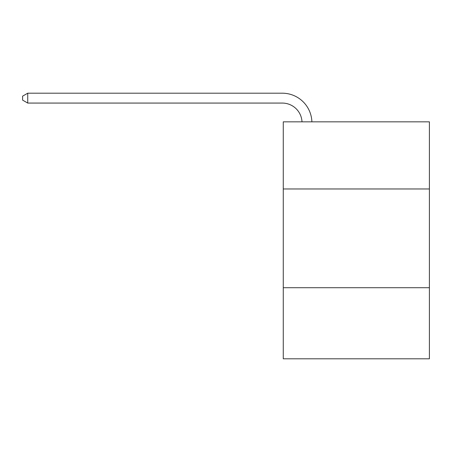 <?xml version="1.0" encoding="UTF-8"?>
<svg xmlns="http://www.w3.org/2000/svg" width="452" height="452" viewBox="0 0 452 452"><rect width="100%" height="100%" fill="white"/><g stroke="black" fill="none" stroke-linecap="round" stroke-linejoin="round"><path stroke-width="0.68" d="M429.4 188.976L429.4 121.831L283.268 121.831L283.268 188.976L429.4 188.976L429.4 358.803L283.268 358.803L283.268 188.976M429.4 287.709L283.268 287.709M302.004 121.831A19.747 19.747 -55.1 0 0 282.28 103.073L27.736 103.073L22.6 100.107L22.6 96.157L27.736 93.197L282.28 93.197A29.623 29.623 124.9 0 1 311.886 121.831M27.736 93.197L27.736 103.073"/></g></svg>
